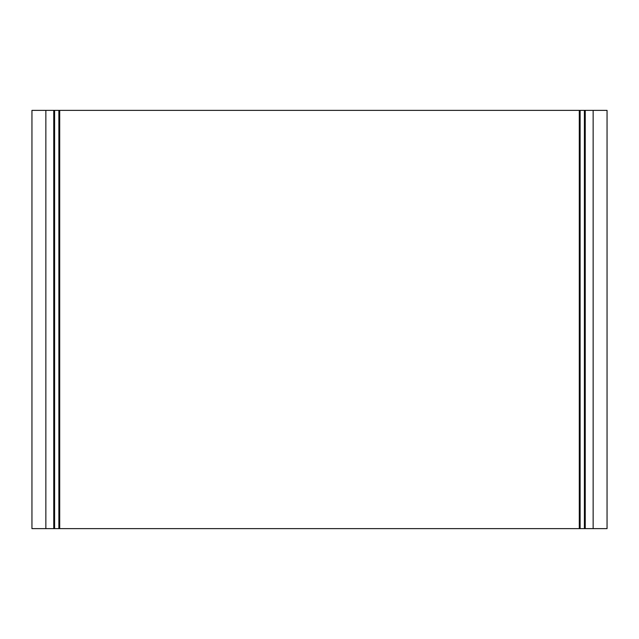 <?xml version="1.0" encoding="UTF-8"?>
<svg xmlns="http://www.w3.org/2000/svg" width="639" height="639" viewBox="0 0 639 639"><rect width="100%" height="100%" fill="white"/><g stroke="black" fill="none" stroke-linecap="round" stroke-linejoin="round"><path stroke-width="0.96" d="M579.293 528.629L579.293 110.371L607.05 110.371L607.05 528.629L59.707 528.629L59.707 110.371L31.95 110.371L31.95 528.629L59.707 528.629M579.293 110.371L59.707 110.371M580.124 110.371L580.124 528.629M584.405 528.629L584.405 110.371M585.244 110.371L585.244 528.629M593.144 528.629L593.144 110.371M58.876 110.371L58.876 528.629M54.595 528.629L54.595 110.371M53.756 110.371L53.756 528.629M45.856 528.629L45.856 110.371"/></g></svg>
